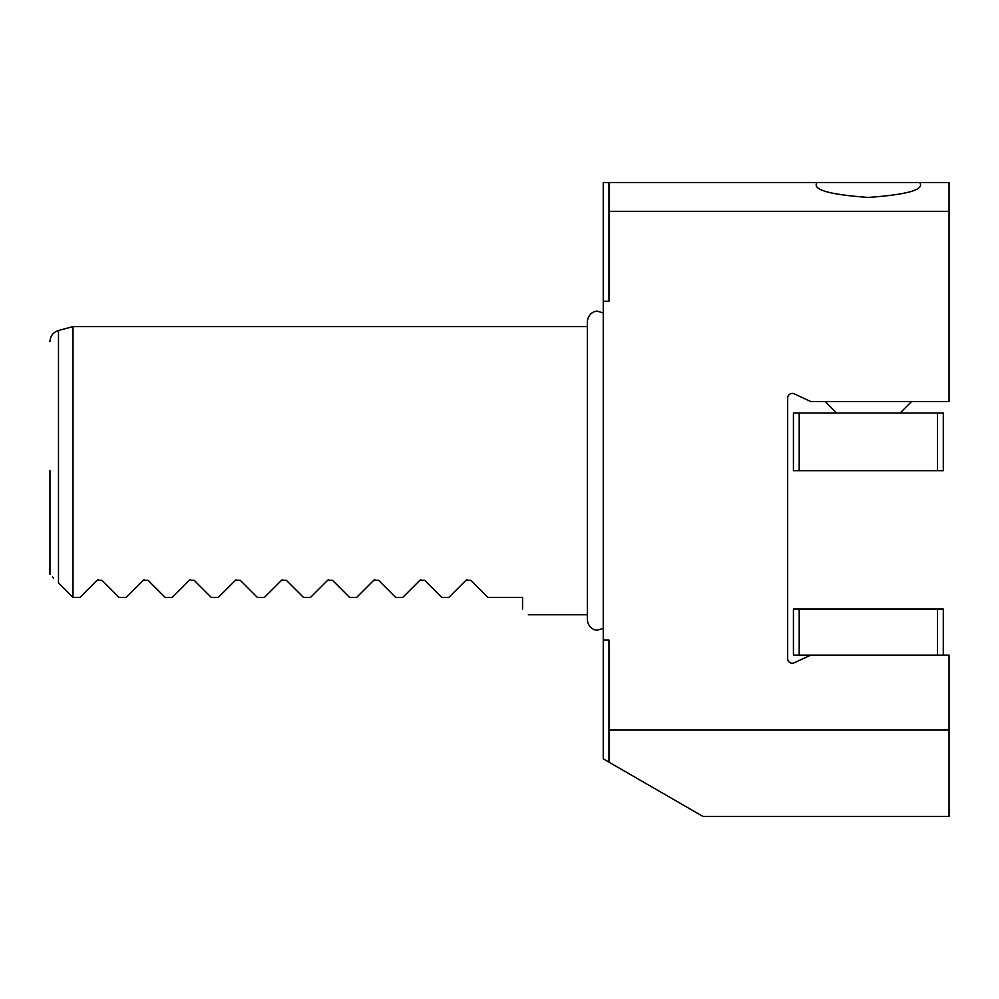 <?xml version="1.0" encoding="UTF-8"?>
<svg xmlns="http://www.w3.org/2000/svg" width="999" height="999" viewBox="0 0 999 999"><rect width="100%" height="100%" fill="white"/><g stroke="black" fill="none" stroke-linecap="round" stroke-linejoin="round"><path stroke-width="1.5" d="M53.496 577.971L52.497 576.972M49.95 470.679L49.95 574.425M58.491 330.482L73.002 326.598L73.002 597.477L58.491 582.966L58.491 330.482C53.134 332.267 50.287 335.989 49.95 341.621M609.003 182.505L816.633 182.505L816.495 183.529C813.548 190.097 830.831 194.73 868.356 197.427C905.893 194.73 923.176 190.097 920.229 183.529L920.091 182.505L949.05 182.505L949.05 401.523L810.726 401.523L794.23 393.831A4.608 4.608 0 0 0 787.674 398.014L787.674 658.628A4.608 4.608 0 0 0 794.23 662.799L810.726 655.119L949.05 655.119L949.05 730.044L609.003 730.044L609.003 640.097L603.246 640.097L603.246 301.273L609.003 301.273L609.003 182.505L603.246 182.505L603.246 301.273M816.633 182.505L920.091 182.505M522.552 609.003C530.219 616.67 530.219 616.67 522.552 609.003L522.552 597.477L487.974 597.477L470.829 580.332L465.934 580.332L448.776 597.477L441.87 597.477L424.712 580.332L419.83 580.332L402.672 597.477L395.754 597.477L378.609 580.332L373.713 580.332L356.568 597.477L349.65 597.477L332.505 580.332L327.61 580.332L310.464 597.477L303.546 597.477L286.388 580.332L281.506 580.332L264.348 597.477L257.43 597.477L240.284 580.332L235.389 580.332L218.244 597.477L211.326 597.477L194.181 580.332L189.286 580.332L172.14 597.477L165.222 597.477L148.064 580.332L143.182 580.332L126.024 597.477L119.106 597.477L101.96 580.332L97.065 580.332L79.92 597.477L73.002 597.477M465.934 580.332L466.958 579.62M419.83 580.332L420.854 579.62M373.713 580.332L374.75 579.62M327.61 580.332L328.634 579.62M281.506 580.332L282.53 579.62M235.389 580.332L236.426 579.62M189.286 580.332L190.31 579.62M143.182 580.332L144.206 579.62M97.065 580.332L98.102 579.62M603.246 640.097L603.246 758.853L703.071 816.495L949.05 816.495L949.05 730.044M609.003 211.326L949.05 211.326M609.003 762.187L609.003 730.044M810.726 655.119L793.431 655.119L793.431 609.003L799.2 609.003L799.2 655.119M937.524 655.119L937.524 609.003L799.2 609.003M937.524 609.003L943.281 609.003L943.281 655.119M799.2 413.049L799.2 470.679L793.431 470.679L793.431 413.049L943.281 413.049L943.281 470.679L937.524 470.679L937.524 413.049M799.2 470.679L937.524 470.679M603.246 628.408L597.589 630.094C596.228 630.619 588.399 629.12 587.337 619.842L587.337 614.772L528.321 614.772M587.337 619.842L587.337 321.528L587.337 326.598L73.002 326.598M900.062 413.049L911.587 401.523M836.663 413.049L825.137 401.523M603.246 312.962L597.589 311.263C596.228 310.751 588.399 312.237 587.337 321.528"/></g></svg>
